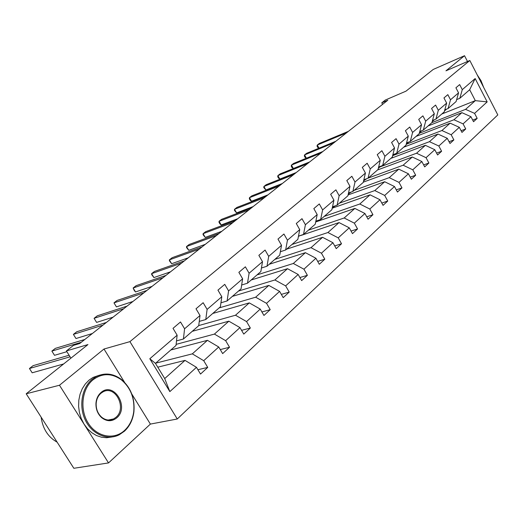 <?xml version="1.0" encoding="UTF-8"?>
<svg xmlns="http://www.w3.org/2000/svg" width="524" height="524" viewBox="0 0 524 524"><rect width="100%" height="100%" fill="white"/><g stroke="black" fill="none" stroke-linecap="round" stroke-linejoin="round"><path stroke-width="0.79" d="M124.588 382.35L103.994 349.023L59.474 385.245L108.534 462.921L73.838 468.286L26.2 393.786L87.953 344.576L66.41 350.936L70.923 358.147M59.474 385.245L26.2 393.786M467.506 61.498L464.526 55.714L433.23 69.443L405.982 91.156L385.284 100.064L381.773 102.828L382.586 104.355M177.269 418.997L497.8 114.92L469.818 60.496L129.932 341.635L177.269 418.997L150.388 424.086L131.747 393.93M108.534 462.921L150.388 424.086M431.815 122.695L465.574 109.359L475.314 100.647L487.169 101.885L474.587 113.374L477.181 118.378L472.707 120.094M441.771 114.029L475.314 100.647L469.668 89.735L459.823 98.302L456.653 99.593M465.574 109.359L474.587 113.374M419.298 133.279L453.954 119.754L461.893 112.653L470.938 116.701L473.552 121.725L477.181 118.378M470.938 116.701L463.085 123.874L465.731 128.956L461.087 130.718M406.218 144.277L441.922 130.522L450.142 123.166L459.312 127.319L461.978 132.421L465.731 128.956M459.312 127.319L451.171 134.747L453.882 139.908L449.055 141.716M393.537 155.32L429.464 141.67L437.979 134.052L447.267 138.316L449.998 143.504L453.882 139.908M447.267 138.316L438.837 146.013L441.608 151.253L436.584 153.106M380.332 166.789L416.547 153.224L425.377 145.325L434.789 149.713L437.579 154.98L441.608 151.253M434.789 149.713L426.045 157.691L428.881 163.016L423.654 164.909M368.202 178.094L403.153 165.211L412.309 157.017L421.846 161.53L424.702 166.881L428.881 163.016M421.846 161.53L412.774 169.809L415.676 175.219L410.233 177.158M354.073 190.395L389.247 177.649L398.757 169.147L408.419 173.785L411.34 179.228L415.676 175.219M408.419 173.785L399 182.385L401.974 187.887L396.295 189.871M339.421 203.161L374.811 190.572L384.681 181.743L394.474 186.518L397.474 192.046L401.974 187.887M394.474 186.518L384.695 195.445L387.74 201.039L381.806 203.07M324.205 216.412L359.798 204.006L370.062 194.823L379.992 199.742L383.057 205.362L387.74 201.039M379.992 199.742L369.82 209.03L372.944 214.716L366.741 216.792M308.394 230.174L344.183 217.977L354.859 208.421L364.927 213.497L368.071 219.215L372.944 214.716M364.927 213.497L354.342 223.159L357.545 228.942L351.06 231.064M291.96 244.485L327.926 232.525L339.048 222.576L349.253 227.809L352.482 233.625L357.545 228.942M349.253 227.809L338.229 237.87L341.517 243.758L334.718 245.926M274.858 259.38L310.994 247.675L322.574 237.313L332.923 242.717L336.238 248.638L341.517 243.758M332.923 242.717L321.441 253.203L324.815 259.197L317.688 261.404M257.048 274.89L293.329 263.48L305.413 252.673L315.906 258.253L319.312 264.279L324.815 259.197M315.906 258.253L303.927 269.192L307.398 275.297L299.905 277.537M238.486 291.056L274.897 279.973L287.506 268.688L298.156 274.465L301.654 280.602L307.398 275.297M298.156 274.465L285.646 285.881L289.215 292.097L281.336 294.377M219.124 307.916L255.64 297.206L268.819 285.416L279.613 291.39L283.215 297.645L289.215 292.097M279.613 291.39L266.539 303.324L270.214 309.658L261.908 311.963M198.74 325.568L235.499 315.225L249.28 302.892L260.238 309.081L263.945 315.455L270.214 309.658M260.238 309.081L246.562 321.572L250.341 328.024L241.577 330.343M176.136 344.36L214.421 334.089L228.85 321.179L239.959 327.598L243.778 334.089L250.341 328.024M239.959 327.598L225.641 340.672L229.538 347.255L220.27 349.58M155.687 363.158L192.328 353.857L207.452 340.325L218.724 346.986L222.661 353.608L229.538 347.255M218.724 346.986L203.712 360.695L207.733 367.403L197.908 369.728M196.461 367.317L169.848 391.611L149.805 358.744L177.138 335.203L176.012 345.46L155.451 363.361L164.713 378.564L185.018 360.394L196.461 367.317L200.522 374.071L207.733 367.403M184.592 328.784L200.011 315.507L198.72 325.679L183.413 339.015L184.592 328.784L180.505 321.972L173.012 328.338L177.138 335.203M207.111 309.396L221.816 296.735L220.381 306.822L205.775 319.542L207.111 309.396L203.148 302.715L196.009 308.787L200.011 315.507M228.588 290.899L242.625 278.807L241.066 288.809L227.115 300.953L228.588 290.899L224.75 284.349L217.938 290.139L221.816 296.735M249.097 273.24L262.511 261.686L260.834 271.589L247.498 283.202L249.097 273.24L245.37 266.814L238.865 272.342L242.625 278.807M268.694 256.36L281.526 245.304L279.751 255.123L266.991 266.231L268.694 256.36L265.079 250.053L258.856 255.345L262.511 261.686M287.453 240.208L299.735 229.623L297.868 239.344L285.639 249.987L287.453 240.208L283.929 234.018L277.975 239.082L281.526 245.304M305.413 224.737L317.184 214.598L315.232 224.22L303.507 234.431L305.413 224.737L301.988 218.665L296.283 223.512L299.735 229.623M322.627 209.914L333.926 200.188L331.889 209.711L320.642 219.51L322.627 209.914L319.293 203.947L313.83 208.598L317.184 214.598M339.146 195.688L349.986 186.347L347.89 195.786L337.089 205.185L339.146 195.688L335.897 189.826L330.651 194.293L333.926 200.188M355.003 182.031L365.425 173.058L363.263 182.398L352.881 191.437L355.003 182.031L351.84 176.274L346.803 180.557L349.986 186.347M370.245 168.905L380.267 160.279L378.046 169.521L368.064 178.212L370.245 168.905L367.16 163.246L362.32 167.366L365.425 173.058M384.904 156.283L394.546 147.978L392.279 157.128L382.664 165.499L384.904 156.283L381.891 150.715L377.234 154.678L380.267 160.279M399.006 144.133L408.294 136.135L405.982 145.194L396.727 153.25L399.006 144.133L396.072 138.657L391.585 142.476L394.546 147.978M412.598 132.434L421.545 124.725L419.193 133.685L410.266 141.46L412.598 132.434L409.729 127.044L405.406 130.725L408.294 136.135M425.691 121.155L434.324 113.721L431.933 122.59L423.327 130.09L425.691 121.155L422.888 115.856L418.722 119.4L421.545 124.725M438.319 110.282L446.651 103.11L444.228 111.887L435.922 119.118L438.319 110.282L435.582 105.062L431.566 108.481L434.324 113.721M450.509 99.783L458.552 92.859L456.103 101.545L448.079 108.534L450.509 99.783L447.83 94.648L443.952 97.942L446.651 103.11M459.823 98.302L462.279 89.643L459.659 84.587L455.913 87.777L458.552 92.859M462.279 89.643L475.157 78.561L487.169 101.885M66.41 350.936L73.458 345.395L79.694 343.521L387.793 100.241L381.773 102.828M448.079 108.534L444.791 109.85M428.056 125.97L461.893 112.653M453.954 119.754L463.085 123.874M435.922 119.118L432.503 120.474M416.063 136.417L450.142 123.166M441.922 130.522L451.171 134.747M423.327 130.09L419.77 131.478M403.657 147.218L437.979 134.052M429.464 141.67L438.837 146.013M410.266 141.46L406.572 142.888M390.812 158.405L425.377 145.325M416.547 153.224L426.045 157.691M396.727 153.25L392.876 154.718M377.509 169.986L412.309 157.017M403.153 165.211L412.774 169.809M382.664 165.499L378.649 166.999M363.322 182.136L398.757 169.147M389.247 177.649L399 182.385M368.064 178.212L363.872 179.758M348.08 194.921L384.681 181.743M374.811 190.572L384.695 195.445M352.881 191.437L348.506 193.015M332.216 208.198L370.062 194.823M359.798 204.006L369.82 209.03M337.089 205.185L332.511 206.81M315.684 221.98L354.859 208.421M344.183 217.977L354.342 223.159M320.642 219.51L315.848 221.167M301.857 234.988L298.536 236.278M301.221 235.368L339.048 222.576M327.926 232.525L338.229 237.87M303.507 234.431L298.483 236.127M286.549 249.195L322.574 237.313M310.994 247.675L321.441 253.203M285.639 249.987L280.366 251.73M269.225 264.286L305.413 252.673M293.329 263.48L303.927 269.192M266.991 266.231L261.443 268.006M251.186 279.999L287.506 268.688M274.897 279.973L285.646 285.881M247.498 283.202L241.656 285.01M232.374 296.381L268.819 285.416M255.64 297.206L266.539 303.324M227.115 300.953L220.951 302.793M212.744 313.47L249.28 302.892M235.499 315.225L246.562 321.572M205.775 319.542L199.264 321.395M192.243 331.325L228.85 321.179M214.421 334.089L225.641 340.672M183.413 339.015L176.516 340.888M170.811 349.986L207.452 340.325M192.328 353.857L203.712 360.695M149.805 358.744L155.451 363.361M103.994 349.023L129.932 341.635M464.526 55.714L445.957 70.825L469.818 60.496M157.776 367.18L185.018 360.394M164.713 378.564L169.848 391.611M475.157 78.561L469.668 89.735M70.092 356.824L29.442 368.496L33.097 365.66L69.103 355.246M63.627 363.957L32.174 372.793L29.442 368.496L32.174 372.793M92.984 379.834C81.862 388.887 79.471 409.493 88.274 423.215C96.907 437.088 114.094 440.206 124.561 430.433C129.69 425.599 132.755 419.285 133.758 411.484C134.779 398.135 130.561 387.511 121.096 379.618C111.481 372.99 102.115 373.062 92.984 379.834M124.509 431.134L119.289 434.763C107.695 440.808 92.362 434.566 85.51 420.51C78.554 406.532 81.705 387.871 92.165 379.317L96.141 376.632C104.603 372.512 112.883 373.337 120.965 379.107C130.653 387.19 134.976 398.063 133.928 411.72C132.9 419.711 129.762 426.176 124.509 431.134M100.942 392.587C113.603 380.968 129.814 407.155 116.728 417.883C111.894 421.702 106.883 421.643 101.689 417.694C97.68 413.999 95.774 409.205 95.958 403.316C96.318 398.79 97.981 395.214 100.942 392.587M115.909 417.353C127.28 408.17 115.287 384.629 102.9 391.945L100.903 393.308C98.093 395.81 96.514 399.209 96.174 403.506C95.997 409.106 97.811 413.659 101.617 417.17C105.507 420.274 109.516 420.857 113.642 418.918L115.909 417.353M57.149 442.184C48.057 437.082 42.719 428.73 41.134 417.143M53.409 436.335L46.643 425.75M111.684 437.036L106.641 437.73L101.499 437.226L96.468 435.523L91.746 432.68L87.528 428.796L83.971 424.027L81.233 418.552L79.419 412.591L78.607 406.388L78.823 400.192L80.048 394.238L82.235 388.775L85.281 384L89.073 380.103L93.043 377.424L99.547 375.151M483.678 87.449L481.019 80.689L477.22 74.899M81.318 342.244L51.863 351.093L55.367 348.368L84.849 339.454M66.876 351.683L54.516 355.318L51.863 351.093L54.516 355.318M102.992 325.129L73.393 334.377L76.759 331.757L106.379 322.45M92.394 333.5L75.973 338.53L73.393 334.377L75.973 338.53M123.795 308.702L94.084 318.317L97.32 315.802L127.05 306.134M113.079 317.164L96.599 322.404L94.084 318.317L96.599 322.404M143.773 292.929L113.983 302.865L117.101 300.442L146.903 290.453M132.965 301.464L116.433 306.887L113.983 302.865L116.433 306.887M162.984 277.759L133.135 287.997L136.142 285.665L165.99 275.382M152.091 286.359L135.533 291.953L133.135 287.997L134.288 290.545L135.533 291.953M283.045 250.845L282.082 251.16M181.461 263.166L151.587 273.672L154.482 271.425L184.356 260.88M170.503 271.825L153.918 277.569L151.587 273.672L151.731 274.668L153.918 277.569M199.251 249.123L169.37 259.865L172.16 257.697L202.041 246.922M188.234 257.821L171.649 263.703L169.37 259.865L169.462 260.873L171.649 263.703M319.149 220.028L315.743 221.691M216.386 235.59L186.524 246.549L189.216 244.459L219.078 233.462M205.329 244.322L188.751 250.328L186.524 246.549L186.57 247.577L188.751 250.328M335.589 205.716L332.34 207.615M232.911 222.543L203.076 233.697L205.677 231.68L235.505 220.493M221.816 231.3L205.251 237.418L203.076 233.697L203.083 234.739L205.251 237.418M351.309 192L348.277 194.044M248.854 209.954L219.065 221.285L221.58 219.333L251.356 207.976M237.732 218.731L221.194 224.953L219.065 221.285L219.032 222.34L219.877 223.8L221.194 224.953M366.381 178.835L363.597 180.944M264.24 197.803L234.516 209.292L236.946 207.406L266.657 195.897M253.105 206.594L236.593 212.901L234.516 209.292L234.444 210.36L236.593 212.901M380.863 166.173L378.341 168.289M381.19 166.049L380.188 166.914M279.102 186.066L249.45 197.692L251.802 195.871L281.44 184.225M267.961 194.869L251.487 201.255L249.45 197.692L249.345 198.773L250.158 200.194L251.487 201.255M394.782 153.99L392.541 156.067M395.286 153.801L393.937 154.953M293.466 174.721L263.906 186.478L266.172 184.71L295.726 172.94M282.318 183.524L265.897 189.989L263.906 186.478L263.762 187.559L265.897 189.989M408.189 142.259L406.224 144.238M408.792 142.03L407.194 143.419M307.359 163.757L277.89 175.619L280.091 173.909L309.54 162.034M296.217 172.553L279.842 179.077L277.89 175.619L277.72 176.712L278.499 178.094L279.842 179.077M421.113 130.954L419.429 132.795M421.781 130.692L419.986 132.29M320.799 153.139L291.436 165.099L293.564 163.449L322.915 151.475M309.664 161.936L293.348 168.518L291.436 165.099L291.239 166.2L291.999 167.562L293.348 168.518M433.577 120.048L432.169 121.706M434.291 119.767L432.339 121.548M333.814 142.869L304.562 154.914L306.625 153.309L335.858 141.251M433.892 120.186L434.507 119.682M306.357 158.228L305.086 157.364L304.339 156.014L304.562 154.914L306.396 158.215M445.61 109.523L444.483 110.957M446.35 109.228L444.476 110.99M346.416 132.919L317.282 145.037L319.286 143.478L348.394 131.347M445.76 109.863L446.592 109.149M318.933 148.233L317.767 147.473L317.033 146.144L317.282 145.037L319.031 148.194M93.043 377.424L96.141 376.632M113.642 418.918L108.206 420.025M101.617 417.17L101.689 417.694M121.096 379.618L120.965 379.107M365.922 179.319L366.564 178.769"/></g></svg>
